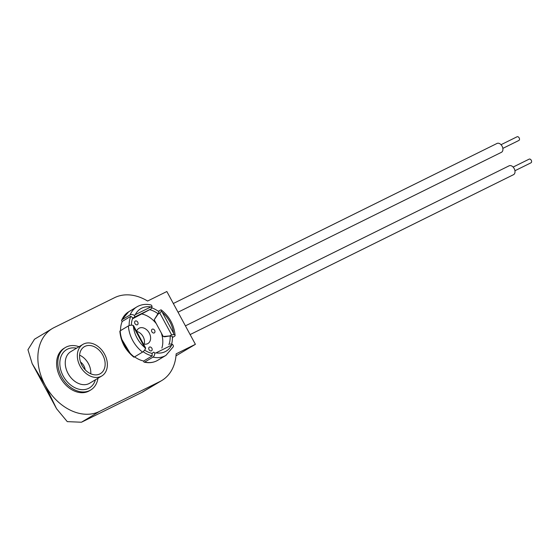 <?xml version="1.0" encoding="UTF-8"?>
<svg xmlns="http://www.w3.org/2000/svg" width="559" height="559" viewBox="0 0 559 559"><rect width="100%" height="100%" fill="white"/><g stroke="black" fill="none" stroke-linecap="round" stroke-linejoin="round"><path stroke-width="0.84" d="M195.398 344.323L166.848 291.518L147.597 301.035A47.711 35.259 59.1 0 0 114.609 297.661L54.111 327.574A47.711 35.259 59.1 0 0 52.266 328.58L34.518 339.215L27.95 349.717L32.149 363.588L45.132 385.151A47.711 35.259 59.1 0 0 99.46 411.438L159.951 381.531A47.711 35.259 59.1 0 0 161.796 380.525A47.711 35.259 59.1 0 0 176.148 353.84L195.398 344.323L175.994 355.838M52.266 328.58A47.711 35.259 59.1 0 0 45.132 385.151L56.55 408.706L67.276 421.633L81.446 422.227A66.794 2.683 151.6 0 0 87.176 419.432L141.574 392.544A47.711 35.259 59.1 0 0 143.418 391.531L161.796 380.525M84.898 346.398A15.68 11.585 59.1 0 0 84.29 346.734A15.68 11.585 59.1 0 0 82.173 365.733A15.68 11.585 59.1 0 0 99.802 373.964A15.68 11.585 59.1 0 0 100.41 373.636A15.68 11.585 59.1 0 0 102.528 354.63A15.68 11.585 59.1 0 0 84.898 346.398M101.095 376.354A18.398 13.598 59.1 0 0 101.808 375.969A18.398 13.598 59.1 0 0 104.288 353.665A18.398 13.598 59.1 0 0 83.605 344.009A18.398 13.598 59.1 0 0 82.893 344.4A18.398 13.598 59.1 0 0 80.405 366.697A18.398 13.598 59.1 0 0 101.095 376.354M79.036 346.706A24.736 18.279 59.1 0 0 66.255 347.027A24.736 18.279 59.1 0 0 65.298 347.551A24.736 18.279 59.1 0 0 61.958 377.528A24.736 18.279 59.1 0 0 89.768 390.51A24.736 18.279 59.1 0 0 90.726 389.993A24.736 18.279 59.1 0 0 97.951 378.275M65.298 347.551L64.075 348.285A24.736 18.279 59.1 0 0 60.735 378.261A24.736 18.279 59.1 0 0 88.546 391.251A24.736 18.279 59.1 0 0 89.503 390.727L90.726 389.993M85.15 369.758A8.832 6.526 59.1 0 0 80.51 362.015M90.761 373.796A15.68 11.585 59.1 0 0 79.595 355.154M154.815 353.099L155.996 352.883A24.736 18.279 59.1 0 0 165.219 351.646A24.736 18.279 59.1 0 0 171.613 345.162L172.438 344.386A3.536 2.096 22.9 0 1 173.318 346.706L165.953 355.377A28.271 20.893 -120.9 0 1 164.856 355.971A28.271 20.893 -120.9 0 1 152.963 357.131A3.536 1.943 -77.3 0 0 154.815 353.099L153.725 352.149L152.055 353.4A23.785 17.574 59.1 0 1 144.606 350.102M134.6 356.866A26.504 19.586 59.1 0 0 143.621 361.044A1.768 0.971 -77.3 0 0 144.257 362.155A1.768 0.971 -77.3 0 0 144.739 362.057A28.271 20.893 59.1 0 0 156.639 360.897A28.271 20.893 59.1 0 0 157.729 360.303L165.953 355.377M130.121 314.885A28.271 20.893 -120.9 0 1 136.892 306.87C141.064 304.445 145.717 303.796 150.853 304.921A3.536 1.943 102.7 0 1 152.069 306.723L151.161 308.875L134.719 317.009L134.453 315.437A3.536 2.096 -157.1 0 0 130.121 314.885L121.897 319.811A1.768 1.048 -157.1 0 0 121.603 320.139A1.768 1.048 -157.1 0 0 122.211 321.439L130.785 316.303L132.839 317.861A23.785 17.574 59.1 0 0 131.351 325.191M143.411 343.925A8.832 6.526 59.1 0 0 147.604 343.694A8.832 6.526 59.1 0 0 147.946 343.505A8.832 6.526 59.1 0 0 149.141 332.801A8.832 6.526 59.1 0 0 139.205 328.161A8.832 6.526 59.1 0 0 138.863 328.35A8.832 6.526 59.1 0 0 136.578 331.298M135.341 321.02A2.117 1.565 59.1 0 0 135.264 321.062A2.117 1.565 59.1 0 0 134.978 323.633A2.117 1.565 59.1 0 0 137.36 324.744A2.117 1.565 59.1 0 0 137.444 324.702A2.117 1.565 59.1 0 0 137.731 322.131A2.117 1.565 59.1 0 0 135.341 321.02M149.449 347.111A2.117 1.565 59.1 0 0 149.372 347.153A2.117 1.565 59.1 0 0 149.085 349.724A2.117 1.565 59.1 0 0 151.468 350.835A2.117 1.565 59.1 0 0 151.552 350.793A2.117 1.565 59.1 0 0 151.838 348.222A2.117 1.565 59.1 0 0 149.449 347.111M152.244 329.195A2.117 1.565 59.1 0 0 152.16 329.237A2.117 1.565 59.1 0 0 151.873 331.808A2.117 1.565 59.1 0 0 154.263 332.919A2.117 1.565 59.1 0 0 154.34 332.878A2.117 1.565 59.1 0 0 154.626 330.306A2.117 1.565 59.1 0 0 152.244 329.195M172.382 337.566L174.443 336.329A3.536 1.37 176.6 0 0 175.093 335.47A3.536 1.37 176.6 0 0 173.968 334.555L171.592 334.841L159.818 313.068L161.348 311.209A3.536 1.132 -52.7 0 0 161.32 309.966A3.536 1.132 -52.7 0 0 160.286 310.154L158.337 311.321M145.067 347.957L145.543 348.613A3.536 1.132 127.3 0 1 142.552 352.1L134.335 357.019A1.768 0.566 127.3 0 1 133.818 357.117C125.475 350.332 120.814 341.724 119.857 331.27A1.768 0.685 -3.4 0 1 120.178 330.844A28.271 20.893 59.1 0 0 134.335 357.019M142.552 352.1A28.271 20.893 -120.9 0 1 128.402 325.918L120.178 330.844M161.865 348.117A23.785 17.574 59.1 0 0 161.278 332.891M156.331 323.738A23.785 17.574 59.1 0 0 142.161 314.06M144.145 344.106A8.832 6.526 59.1 0 0 136.655 331.438M122.211 321.439A26.504 19.586 59.1 0 0 120.555 330.621M152.963 357.131L144.739 362.057M128.402 325.918A3.536 1.37 -3.4 0 1 132.916 325.268L133.294 326.183M132.839 317.861L132.679 318.253M134.719 317.009L133.035 318.015M151.161 308.875L132.455 318.861M163.221 336.49L170.125 335.903L164.577 336.798L163.221 336.49L154.2 319.804L159.07 311.859A26.504 19.586 59.1 0 0 151.852 307.876M149.763 309.714A23.785 17.574 59.1 0 1 158.218 313.878L154.2 319.804M159.818 313.068L158.134 314.074M171.592 334.841L169.908 335.854M171.648 344.023A26.504 19.586 59.1 0 0 172.34 336.406L170.125 335.903A23.785 17.574 59.1 0 1 168.895 344.644M170.16 344.023L172.438 344.386M143.125 351.688A26.504 19.586 59.1 0 0 152.202 355.901L152.055 353.4M152.202 355.901L143.621 361.044M130.785 316.303A26.504 19.586 59.1 0 0 129.136 325.583M173.968 334.555L173.493 333.108A24.736 18.279 59.1 0 0 162.306 312.418L161.348 311.209M152.069 306.723L150.93 306.919A24.736 18.279 59.1 0 0 135.313 314.64L134.453 315.437M132.916 325.268L133.433 326.694A24.736 18.279 59.1 0 0 144.62 347.384L145.543 348.613M508.969 165.897A4.947 3.326 63.7 0 1 509.123 165.813A4.947 3.326 63.7 0 1 514.238 168.65A4.947 3.326 63.7 0 1 513.672 174.597A4.947 3.326 63.7 0 1 513.511 174.681A4.947 3.326 63.7 0 1 513.344 174.757M496.874 143.53A4.947 3.326 63.7 0 1 497.035 143.446A4.947 3.326 63.7 0 1 502.15 146.29A4.947 3.326 63.7 0 1 501.577 152.23A4.947 3.326 63.7 0 1 501.416 152.321A4.947 3.326 63.7 0 1 501.255 152.39M517.012 136.808A2.047 1.377 63.7 0 1 517.075 136.773A2.047 1.377 63.7 0 1 519.192 137.947A2.047 1.377 63.7 0 1 518.955 140.407A2.047 1.377 63.7 0 1 518.892 140.449A2.047 1.377 63.7 0 1 518.822 140.477M529.1 159.168A2.047 1.377 63.7 0 1 529.17 159.133A2.047 1.377 63.7 0 1 531.288 160.314A2.047 1.377 63.7 0 1 531.05 162.774A2.047 1.377 63.7 0 1 530.987 162.809A2.047 1.377 63.7 0 1 530.917 162.844M99.46 411.438L81.446 422.227M159.951 381.531L141.574 392.544M95.442 379.778A22.29 16.47 -120.9 0 1 88.602 388.358A22.29 16.47 -120.9 0 1 63.223 376.081A22.29 16.47 -120.9 0 1 67.422 349.179A22.29 16.47 -120.9 0 1 76.527 348.208M82.893 344.4L70.804 351.639A18.398 13.598 59.1 0 0 68.317 373.943A18.398 13.598 59.1 0 0 89.007 383.6A18.398 13.598 59.1 0 0 89.713 383.208L101.808 375.969M121.603 320.139L128.675 311.796L136.892 306.87A28.271 20.893 -120.9 0 1 137.982 306.276M128.675 311.796A28.271 20.893 59.1 0 0 121.897 319.811M123.602 344.707A21.207 15.673 59.1 0 0 126.32 349.242M144.62 347.384L133.433 326.694M135.313 314.64L150.93 306.919M162.306 312.418L173.493 333.108M171.613 345.162L155.996 352.883M32.149 363.588L56.55 408.706M157.729 360.303L156.583 360.925C152.859 362.735 148.75 363.14 144.257 362.155M135.222 357.299L134.481 356.935M131.002 354.706L120.996 338.006M133.538 325.666L145.585 347.95M175.093 335.47C174.149 325.142 169.559 316.639 161.32 309.966M509.123 165.813L185.413 325.862M513.511 174.681L190.123 334.568M497.035 143.446L173.325 303.495M501.416 152.321L178.035 312.208M517.075 136.773L501.032 144.704M518.892 140.449L502.848 148.38M529.17 159.133L513.127 167.064M530.987 162.809L514.944 170.74"/></g></svg>
